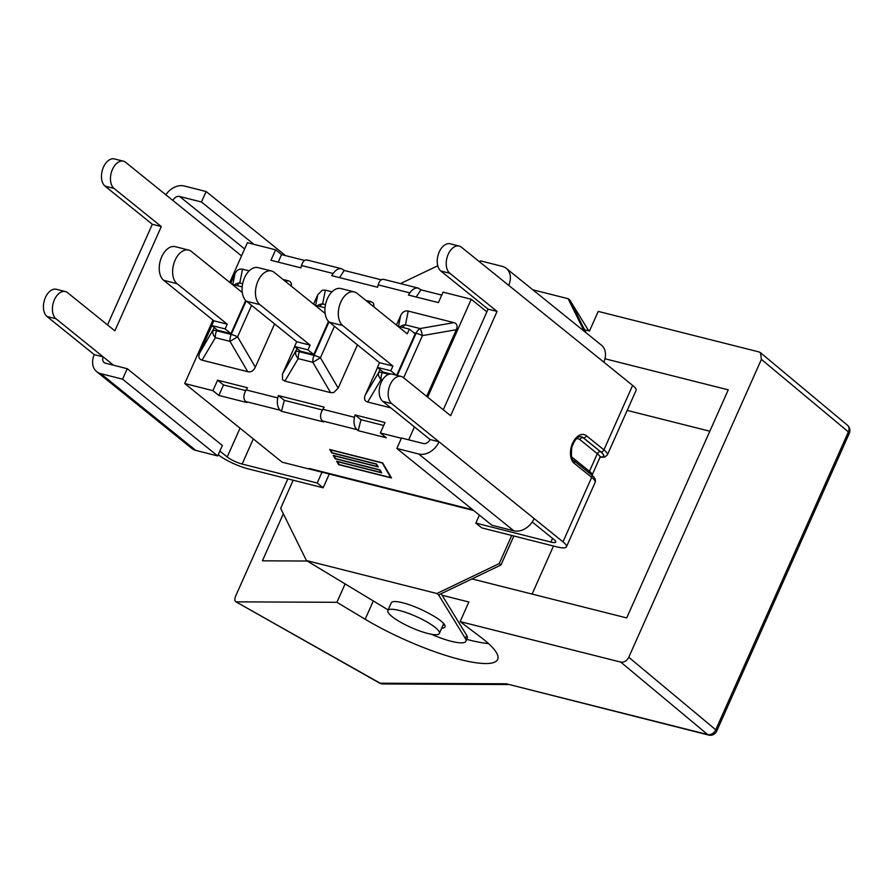 <?xml version="1.0" encoding="UTF-8"?>
<svg xmlns="http://www.w3.org/2000/svg" width="894" height="894" viewBox="0 0 894 894"><rect width="100%" height="100%" fill="white"/><g stroke="black" fill="none" stroke-linecap="round" stroke-linejoin="round"><path stroke-width="1.34" d="M400.49 283.599L437.758 265.753M532.813 289.779L568.126 298.708L584.218 331.272M588.71 330.814L569.869 300.116L568.126 298.708M431.21 634.226A35.861 7.7 -156 0 0 465.908 641.255L467.283 638.182A35.861 7.7 -156 0 0 466.724 635.41L441.133 593.717M443.078 625.062A28.183 6.046 -156 0 0 444.631 624.895M479.396 515.123L475.843 523.102L481.777 527.896L511.737 535.461L499.221 563.589L436.875 593.515L306.441 560.549L280.66 508.351L293.176 480.223L323.147 487.8L317.214 483.017L322.019 472.211M329.271 474.043L323.147 487.8M584.855 329.841L583.335 327.372M585.961 332.68L569.869 300.116M465.908 641.255A35.861 7.7 -156 0 0 465.349 638.495L438.619 594.923L500.964 564.997L513.871 535.998M387.84 610.524A28.183 6.046 -156 0 0 395.629 619.173A28.183 6.046 -156 0 0 422.56 631.946A28.183 6.046 -156 0 0 439.345 633.444A28.183 6.046 -156 0 0 416.056 616.458A28.183 6.046 -156 0 0 387.84 610.524L391.27 602.824A28.183 6.046 -156 0 1 427.276 612.546A28.183 6.046 24 0 1 444.966 626.884A28.183 6.046 24 0 1 441.703 628.147M306.441 560.549L388.119 609.909M500.964 564.997L499.221 563.589M438.619 594.923L436.875 593.515M218.237 454.722A23.467 5.04 24 0 0 248.063 468.825L293.176 480.223M511.737 535.461L556.861 546.871A23.467 5.04 -156 0 0 566.438 546.837A23.467 5.04 -156 0 0 562.985 541.842L534.143 518.565A17.489 13.298 128.9 0 1 513.804 530.779L491.946 525.259L396.835 448.475L418.694 453.996A17.489 13.298 -51.1 0 0 439.032 441.781L391.762 403.63L382.777 401.361L430.036 439.513A5.755 4.369 128.9 0 1 423.354 443.525L401.495 438.004L396.835 448.475M475.843 523.102L550.928 542.077A11.734 2.514 -156 0 0 555.722 542.066A11.734 2.514 -156 0 0 553.989 539.563L532.232 521.995M253.315 438.909L242.129 464.042L317.214 483.017M122.579 379.168L100.72 373.636A17.489 13.298 128.9 0 1 96.686 371.647A17.489 13.298 128.9 0 1 94.272 354.65L103.257 356.918A5.755 4.369 -51.1 0 0 104.05 362.517A5.755 4.369 -51.1 0 0 105.38 363.165L127.239 368.697L122.579 379.168L217.689 455.94L222.349 445.469L127.239 368.697M96.686 371.647L191.797 448.419A17.489 13.298 -51.1 0 0 195.831 450.42L217.689 455.94M242.129 464.042A11.734 2.514 24 0 1 227.21 456.979L240.028 428.181M219.868 451.045L227.21 456.979M244.632 248.957L179.605 196.468A5.755 4.369 128.9 0 0 172.911 200.491L125.641 162.328A14.606 8.951 104.2 0 0 123.417 161.199A14.606 8.951 104.2 0 0 111.728 171.257A14.606 8.951 104.2 0 0 114.041 188.399L161.3 226.562L114.868 330.847L67.598 292.696A14.606 8.951 104.2 0 0 65.374 291.567A14.606 8.951 104.2 0 0 53.685 301.613A14.606 8.951 104.2 0 0 55.998 318.767L113.56 365.233M65.374 291.567L56.389 289.298A14.606 8.951 104.2 0 0 44.7 299.345A14.606 8.951 104.2 0 0 47.002 316.498L94.272 354.65M285.521 255.617L206.123 191.517L184.265 185.997A17.489 13.298 -51.1 0 0 165.837 194.78M179.605 196.468L201.463 201.988L206.123 191.517M253.918 244.341L201.463 201.988M600.03 457.281L604.657 457.125L607.395 454.867L636.092 390.399A23.467 5.04 -156 0 0 632.628 385.403L603.796 362.126A17.489 13.298 -51.1 0 0 601.383 345.129L506.272 268.356A17.489 13.298 128.9 0 1 508.686 285.342L461.416 247.191A14.606 8.951 104.2 0 0 459.192 246.062A14.606 8.951 104.2 0 0 447.503 256.109A14.606 8.951 104.2 0 0 449.805 273.262L497.075 311.414L488.079 309.145L443.279 409.776M430.036 439.513L439.032 441.781L534.143 518.565M479.832 262.054L480.38 260.836L502.227 266.356A17.489 13.298 128.9 0 1 506.272 268.356M123.417 161.199L114.432 158.931A14.606 8.951 104.2 0 0 102.743 168.977A14.606 8.951 104.2 0 0 105.045 186.131L152.315 224.282L107.515 324.913M161.3 226.562L152.315 224.282M459.192 246.062L450.196 243.794A14.606 8.951 104.2 0 0 438.507 253.84A14.606 8.951 104.2 0 0 440.82 270.994L488.079 309.145M497.075 311.414L450.643 415.71L403.373 377.559A14.606 8.951 104.2 0 0 401.149 376.43L392.164 374.15A14.606 8.951 104.2 0 0 380.475 384.208A14.606 8.951 104.2 0 0 382.777 401.361M401.149 376.43A14.606 8.951 104.2 0 0 389.46 386.476A14.606 8.951 104.2 0 0 391.762 403.63M374.083 307.055L373.513 303.167L371.099 301.703L368.104 302.228M427.667 397.171L471.261 299.267L443.066 292.137L438.395 302.608L408.435 295.042L409.843 292.886C412.447 289.209 415.218 287.6 418.157 288.069L420.884 289.824L416.202 296.998M418.157 288.069L383.694 279.364C381.224 279.017 379.391 280.85 378.196 284.884L377.592 287.242L331.763 275.665L333.171 273.508C335.775 269.832 338.547 268.222 341.486 268.692L344.212 270.446L339.53 277.621M297.177 348.559L282.482 374.027L282.459 379.626L284.873 381.09L298.238 358.617A9.208 5.643 -75.8 0 1 299.468 351.711A9.208 1.978 -156 0 0 295.847 351.543A9.208 6.157 30.7 0 0 298.238 358.617L312.844 362.305L320.421 357.756A9.208 1.978 -156 0 0 314.073 355.399A9.208 5.643 104.2 0 0 312.844 362.305L330.601 392.645L284.873 381.09M282.482 374.027L294.707 346.57M212.951 320.097L184.712 383.526L212.917 390.656L217.577 380.185L247.537 387.761L246.129 389.918C243.313 394.902 243.157 398.769 245.671 401.518L246.945 402.546L218.84 395.439L223.5 384.968L245.716 390.589M277.777 397.919L278.38 395.55L284.314 400.344L281.509 411.285L280.235 410.245C277.542 407.452 276.727 403.339 277.777 397.919L246.129 389.918M278.38 395.55L324.209 407.139L322.801 409.296C319.985 414.28 319.828 418.135 322.343 420.895L323.617 421.923L281.509 411.285M310.419 469.171A13.801 8.459 -75.8 0 1 309.302 468.467L310.419 469.171A13.801 8.459 104.2 0 0 311.403 469.529L473.742 510.563M356.907 429.623C354.214 426.829 353.398 422.717 354.449 417.297L355.052 414.928L360.986 419.722L358.181 430.662L356.907 429.623L322.343 420.895M330.601 392.645L333.708 392.578L338.178 388.108L320.421 357.756L334.434 326.288M357.432 344.849L338.178 388.108M341.486 268.692L307.022 259.986C304.552 259.64 302.72 261.473 301.524 265.507L300.92 267.865L270.96 260.288L275.62 249.817L247.415 242.699L229.736 282.403M319.851 306.486A9.208 5.643 -75.8 0 1 322.6 303.915L325.371 290.148L322.265 290.215L317.795 294.696L315.638 305.424M313.593 304.15L317.795 294.696M360.986 419.722L383.705 425.466M355.052 414.928L385.023 422.504L380.352 432.975L386.286 437.758L358.181 430.662M284.314 400.344L322.388 409.966M278.202 262.121L281.543 254.611L304.597 260.433M344.212 270.446L381.269 279.811M420.884 289.824L441.748 295.098M382.129 462.958L330.534 449.917L332.233 452.811L376.542 464.008L378.285 466.981L333.976 455.784L335.675 458.678L379.984 469.875L381.727 472.848L337.418 461.65L339.117 464.545L390.712 477.586L382.219 462.757M331.741 452.912L329.741 449.503L382.621 462.868L391.505 477.999L338.625 464.645L336.625 461.237L380.933 472.434L379.492 469.976L335.183 458.778L333.183 455.37L377.491 466.567L376.05 464.109L331.741 452.912L331.976 452.375M217.577 380.185L223.5 384.968M212.917 390.656L218.84 395.439M184.712 383.526L282.146 462.187L310.352 469.316M354.337 291.936L340.938 288.55A18.059 11.074 104.2 0 0 326.489 300.976A18.059 11.074 104.2 0 0 329.338 322.175L342.737 325.561A18.059 11.074 -75.8 0 1 339.888 304.362A18.059 11.074 -75.8 0 1 354.337 291.936A18.059 11.074 -75.8 0 1 357.086 293.333L407.262 333.831L409.363 329.115L397.785 326.187M390.712 373.983L383.224 372.094L377.413 367.4L379.514 362.685L329.338 322.175M342.737 325.561L392.913 366.059L379.514 362.685M380.017 369.501L378.687 372.485A9.208 6.157 30.7 0 0 381.079 379.548A9.208 5.643 -75.8 0 1 382.308 372.642A9.208 1.978 -156 0 0 378.687 372.485L365.322 394.958L377.547 367.512M402.691 327.428A9.208 5.643 -75.8 0 1 405.44 324.857A9.208 8.437 -168.6 0 0 400.087 326.768M403.663 377.793L422.437 335.608A9.208 1.922 -99.9 0 0 420.046 328.545A9.208 5.643 104.2 0 0 416.09 333.25A9.208 1.978 24 0 1 422.437 335.608L456.342 329.707L426.661 396.355M396.433 325.092L400.635 315.627C402.423 311.95 404.948 310.43 408.212 311.078L453.94 322.645C457.057 323.594 457.862 325.952 456.342 329.707M390.857 407.876L367.713 402.032C364.596 401.071 363.791 398.713 365.322 394.958M396.701 375.301L415.174 333.808L409.363 329.115M392.913 366.059L390.812 370.786L377.413 367.4M396.266 375.189L390.812 370.786M271.497 271.005L258.098 267.619A18.059 11.074 104.2 0 0 243.649 280.034A18.059 11.074 104.2 0 0 246.498 301.244L259.897 304.63A18.059 11.074 -75.8 0 1 257.047 283.42A18.059 11.074 -75.8 0 1 271.497 271.005A18.059 11.074 -75.8 0 1 274.246 272.391L324.421 312.9L324.947 311.704M328.523 321.427L313.783 354.538L300.384 351.152L294.573 346.47L296.674 341.743L246.498 301.244M259.897 304.63L310.073 345.129L296.674 341.743M314.945 305.245L325.014 307.793M325.483 304.653L322.6 303.915A9.208 8.437 -168.6 0 0 317.247 305.826M325.371 290.148L331.998 291.824M365.802 300.362L371.099 301.703M310.073 345.129L307.961 349.845L294.573 346.47M313.783 354.538L307.961 349.845M188.656 250.063L175.258 246.677A18.059 11.074 104.2 0 0 160.808 259.104A18.059 11.074 104.2 0 0 163.658 280.303L177.057 283.689A18.059 11.074 -75.8 0 1 174.207 262.49A18.059 11.074 -75.8 0 1 188.656 250.063A18.059 11.074 -75.8 0 1 191.405 251.46L241.581 291.958L242.106 290.773M245.682 300.485L230.943 333.607L217.544 330.221L211.733 325.528L213.834 320.801L163.658 280.303M177.057 283.689L227.232 324.187L213.834 320.801M227.232 324.187L225.12 328.914L211.733 325.528M232.105 284.314L242.173 286.862M202.033 360.159L215.398 337.675A9.208 5.643 -75.8 0 1 216.627 330.769A9.208 1.978 -156 0 0 213.007 330.612A9.208 6.157 30.7 0 0 215.398 337.675L230.004 341.374L237.58 336.826A9.208 1.978 -156 0 0 231.233 334.468A9.208 5.643 104.2 0 0 230.004 341.374L247.761 371.714L202.033 360.159C198.915 359.198 198.11 356.84 199.641 353.085L211.856 325.639M237.011 285.555A9.208 5.643 -75.8 0 1 239.76 282.985A9.208 8.437 -168.6 0 0 234.407 284.895M230.741 283.219L234.954 273.754C236.742 270.066 239.268 268.558 242.531 269.206L249.158 270.882M274.592 323.919L255.338 367.166C253.55 370.854 251.024 372.362 247.761 371.714M282.962 279.431L288.259 280.772C290.841 281.509 291.835 283.286 291.243 286.114M230.943 333.607L225.12 328.914M380.352 432.975L401.372 438.283M408.681 439.826L414.436 426.907M471.261 299.267L486.872 311.872M275.62 249.817L281.543 254.611M584.52 329.752L589.492 331.003L598.231 311.403L758.861 351.89L760.503 352.717L761.397 359.377L848.384 431.914A6.906 1.486 24 0 1 849.3 433.299A6.906 6.906 0 0 0 847.411 425.186A6.906 5.375 129.8 0 1 848.384 431.914L715.759 729.795L628.773 657.269C626.795 660.923 624.113 662.532 620.749 662.096L707.623 734.533A6.906 4.246 104.1 0 0 708.674 735.069A6.906 6.906 0 0 0 716.675 731.18A6.906 1.486 -156 0 0 715.759 729.795A6.906 5.375 129.8 0 1 707.623 734.533L506.283 683.787L708.674 735.069M506.283 683.787L380.173 683.217A6.906 2.76 119.5 0 1 379.525 683.061A6.906 6.906 0 0 0 382.889 683.955A6.906 6.057 -89.7 0 1 380.173 683.217L235.703 601.673C234.53 600.757 234.563 598.756 235.826 595.672L287.834 478.871M236.396 601.852L336.915 602.31L345.039 584.061M307.044 561.03L262.4 560.829L283.342 513.782M604.959 358.762L728.252 389.84L626.705 617.922L471.943 578.921M442.083 595.259L468.847 601.997L460.119 621.609L620.749 662.096M628.773 657.269L761.397 359.377M460.119 621.609L480.771 637.21A92.037 19.757 24 0 1 497.679 659.414A92.037 19.757 24 0 1 365.165 619.24L336.915 602.31M466.746 639.389A92.037 19.757 -156 0 0 488.549 643.613M553.498 546.022L532.098 594.085M709.825 431.221L627.186 410.402M465.349 638.495L466.724 635.41M550.928 542.077L552.559 538.411M195.831 450.42L100.72 373.636M47.002 316.498L55.998 318.767M172.911 200.491L241.536 255.885M513.804 530.779L418.694 453.996M603.796 362.126L508.686 285.342M105.045 186.131L114.041 188.399M449.805 273.262L440.82 270.994M607.395 454.867A23.467 5.04 -156 0 0 603.931 449.861A2.76 2.101 128.9 0 1 600.712 451.794A20.707 4.448 24 0 1 600.153 457.091M595.147 482.38C596.041 479.843 594.756 477.284 591.303 474.692A2.76 2.101 128.9 0 1 591.683 477.374A23.467 5.04 24 0 1 595.147 482.38L566.438 546.837M632.628 385.403L603.931 449.861L586.486 435.78A2.76 2.101 128.9 0 1 583.279 437.714L600.712 451.794M586.486 435.78A15.421 9.454 104.2 0 0 572.573 443.256A15.421 9.454 104.2 0 0 574.239 463.293A2.76 2.101 -51.1 0 0 573.859 460.611C571.635 460.477 570.953 456.029 571.791 447.246C576.63 435.255 579.569 436.753 581.346 436.741A12.65 7.755 -75.8 0 1 583.279 437.714L583.1 437.669A12.65 7.755 104.2 0 0 581.268 436.719M600.22 457.013A20.473 4.392 -156 0 0 600.544 451.749L583.1 437.669A2.76 2.101 128.9 0 0 579.893 439.602L597.326 453.683A17.712 3.799 24 0 1 599.941 457.449L600.69 456.655L599.963 456.733M591.984 476.2L592.085 475.105A17.712 3.799 -156 0 0 589.47 471.328A2.76 2.101 -51.1 0 0 589.258 473.038M600.544 451.749A2.76 2.101 -51.1 0 0 597.326 453.683L589.47 471.328L572.026 457.259A9.89 6.068 -75.8 0 1 571.691 456.946M562.985 541.842L591.683 477.374L574.239 463.293M576.25 438.898A9.89 6.068 -75.8 0 1 579.893 439.602M378.196 284.884L409.843 292.886M354.449 417.297L322.801 409.296M245.671 401.518L280.235 410.245M301.524 265.507L333.171 273.508M309.302 468.467L472.781 509.781M453.94 322.645L420.046 328.545L405.44 324.857L408.212 311.078M413.766 332.657L416.09 333.25L397.305 375.458M400.635 315.627L398.478 326.366M388.845 374.295L382.308 372.642L382.733 371.692M367.713 402.032L381.079 379.548L382.487 379.905M328.992 321.885L314.073 355.399L299.468 351.711L299.892 350.761M214.325 327.629L199.641 353.085M246.152 300.943L231.233 334.468L216.627 330.769L217.052 329.819M234.954 273.754L232.798 284.482M242.643 283.711L239.76 282.985L242.531 269.206M255.338 367.166L237.58 336.826L251.594 305.346M288.259 280.772L285.264 281.286M365.165 619.24L373.279 601.003M592.085 475.105L599.941 457.449M591.303 474.692L573.859 460.611M849.3 433.299L716.675 731.18M847.411 425.186L760.515 352.728M508.161 684.536L382.889 683.955M379.525 683.061L235.714 601.684M439.345 633.444L443.715 623.621"/></g></svg>
